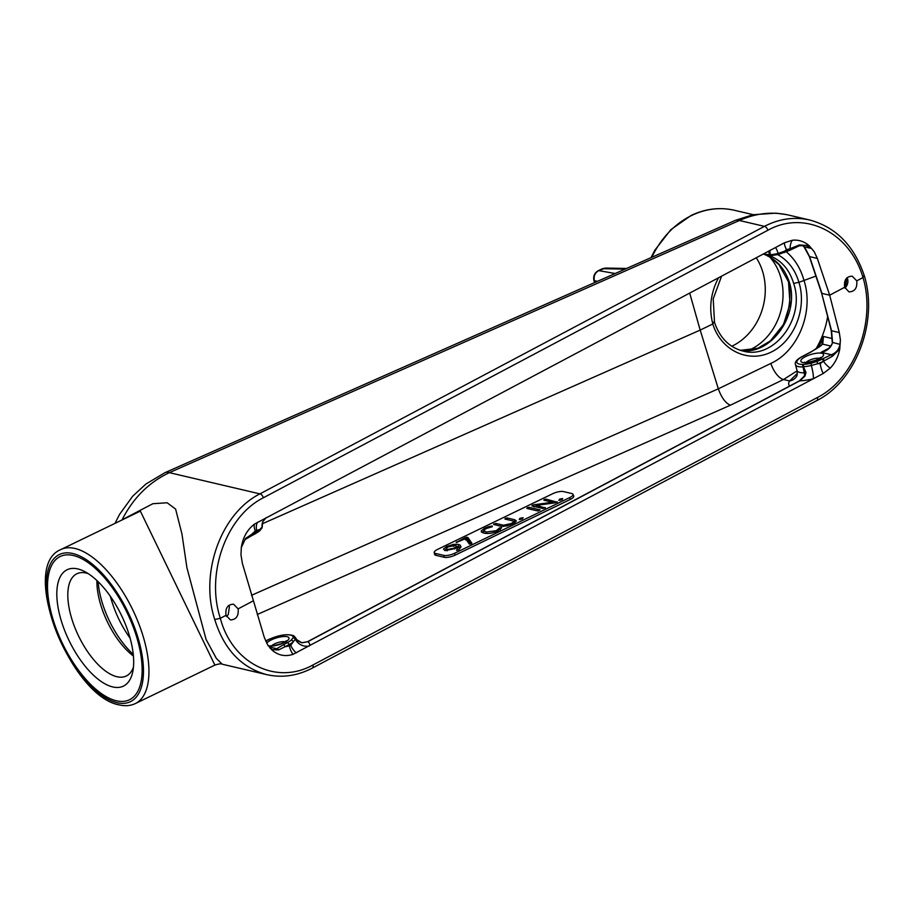 <?xml version="1.0" encoding="UTF-8"?>
<svg xmlns="http://www.w3.org/2000/svg" width="914" height="914" viewBox="0 0 914 914"><rect width="100%" height="100%" fill="white"/><g stroke="black" fill="none" stroke-linecap="round" stroke-linejoin="round"><path stroke-width="1.37" d="M844.913 288.024A8.02 6.729 103.2 0 0 847.541 278.69A8.02 6.729 103.2 0 0 847.141 277.605M856.761 280.849C857.412 287.967 854.83 291.657 849.015 291.897L844.662 287.27C843.805 280.095 846.33 276.405 852.225 276.177L856.761 280.849L862.999 277.536C876.366 321.625 854.636 378.83 817.424 397.487L312.896 665.004C276.211 685.534 232.076 663.256 220.343 618.31L214.744 619.498C223.987 649.294 241.285 667.654 266.625 674.612L270.761 675.435M844.867 288.059L845.713 286.745L846.855 277.879M844.662 287.27L829.684 295.199L817.333 258.422L814.305 251.876L809.153 245.683C804.171 241.399 798.573 239.594 792.358 240.256L784.509 242.758L254.469 524.11C247.294 529.606 242.907 537.409 241.307 547.52L245.066 539.568A1.977 1.394 -125.3 0 0 245.535 538.483L241.307 547.52L240.976 554.798L242.347 563.298L264.317 637.458L267.619 644.747L271.549 649.626C277.856 655.361 285.019 656.938 293.051 654.333L823.24 373.495L830.243 368.159C835.122 362.995 838.298 356.631 839.772 349.068L840.4 339.974L839.303 332.57L829.684 295.199L821.937 293.383L809.587 256.606L804.948 247.705A1.988 0.903 142.9 0 1 804.663 247.534L804.663 247.534A1.988 0.903 142.9 0 1 804.571 247.226M253.098 600.932L238.131 608.873C238.783 616.002 236.189 619.681 230.374 619.921L226.021 615.293L220.343 618.31C205.604 573.901 226.124 516.41 263.369 497.764L767.886 230.248C804.537 209.717 849.906 232.27 862.999 277.536L863.81 275.64M226.021 615.293C225.164 608.118 227.689 604.428 233.584 604.2L238.131 608.873M226.432 616.436L228.249 614.642L229.414 606.827L228.808 605.376M270.087 648.163L271.721 647.535L269.95 648.015M270.144 648.232L271.721 647.535L276.725 648.712L272.658 649.877L269.836 647.9M268.156 645.604L267.619 644.747M271.549 649.614L278.553 649.945A1.977 1.394 -125.3 0 0 276.725 648.712L283.34 644.804A1.977 1.04 -117.9 0 1 285.042 646.735L288.995 644.644A1.977 1.04 -117.9 0 0 287.293 642.713L283.34 644.804M278.553 649.945L285.042 646.735L289.395 645.924L288.995 644.644A17.949 5.484 -16.5 0 0 293.223 641.879A1.977 1.542 -130.3 0 0 291.052 640.257A15.984 4.89 163.5 0 1 287.293 642.713M296.285 652.904A11.939 6.844 53.3 0 1 290.732 645.25L295.313 639.103A1.977 1.828 -158.7 0 0 292.994 637.961L291.052 640.257M298.741 641.434L296.89 639.811L302.043 642.828L307.778 641.708A29.842 9.117 -16.5 0 1 309.343 645.981A11.939 11.059 21.3 0 1 295.313 639.103A18.029 5.507 -16.5 0 0 295.325 637.504L293.851 635.858A1.977 1.817 123.1 0 0 293.84 635.858A1.977 1.817 123.1 0 0 292.24 635.71A16.075 4.913 163.5 0 1 292.994 637.961M293.463 635.676A1.977 1.645 102.9 0 0 292.24 635.71L291.886 635.584A1.977 1.794 117.9 0 1 293.245 635.596L293.84 635.858M298.718 641.399L301.78 642.736A1.988 1.234 99.5 0 1 302.043 642.828M290.732 645.25L289.395 645.924A11.939 6.672 71.1 0 0 293.051 654.333M245.032 539.591A1.977 1.394 -125.3 0 0 245.066 539.568L251.453 535.81A1.977 1.04 -117.9 0 0 251.738 534.279L245.535 538.483M251.407 535.832A1.977 1.04 -117.9 0 0 251.453 535.81L255.406 533.719A1.977 1.04 -117.9 0 0 255.68 532.188L251.738 534.279L255.326 530.908L259.919 529.423A17.949 5.484 163.5 0 1 255.68 532.188L255.326 530.908A11.939 5.678 53.8 0 1 254.469 524.11M259.53 531.011A1.977 1.542 -130.3 0 0 259.919 529.423L262.124 527.07A11.939 11.059 21.3 0 1 262.729 521.803A11.939 11.059 21.3 0 1 262.741 521.768L262.284 525.95A18.029 5.507 163.5 0 1 262.124 527.07A1.977 1.828 -158.7 0 1 262.021 527.938A1.977 1.828 -158.7 0 0 262.021 527.938L259.53 531.011L255.406 533.719A1.977 1.04 -117.9 0 1 255.017 533.776M840.4 339.974L839.966 344.372C839.075 349.388 836.196 352.85 831.317 354.735L832.334 356.311L839.772 349.057M832.288 342.384C832.677 343.39 831.317 345.549 828.198 348.862L821.103 352.336L831.317 354.735L822.566 358.859A1.977 1.04 62.1 0 1 824.268 360.79L832.334 356.311M802.572 356.46L811.232 351.879A1.977 1.04 -117.9 0 0 810.844 351.936L802.184 356.517C796.768 359.431 794.529 362.15 795.488 364.675A17.949 5.484 -16.5 0 0 802.8 366.925A1.977 1.211 -92 0 1 803.372 364.378A15.984 4.89 163.5 0 1 802.572 356.46A1.977 1.04 -117.9 0 0 802.184 356.517A1.977 1.04 -117.9 0 0 801.909 356.826M804.96 372.935A1.988 0.617 -13.9 0 0 804.263 372.798L803.086 366.925A1.977 1.462 -85.6 0 1 803.932 364.378L803.372 364.378M805.051 373.243A1.988 0.617 -4.9 0 1 804.971 373.095L803.395 366.72A1.977 1.143 -93.3 0 1 803.932 364.378L803.932 364.378A16.075 4.913 163.5 0 0 811.038 363.258L811.346 365.463L817.847 363.692L816.762 361.487L811.038 363.258M811.232 351.879L822.737 344.167A1.977 1.702 -139.3 0 0 821.777 344.681C821.64 345.492 817.996 347.903 810.844 351.936A1.977 1.04 -117.9 0 0 810.581 352.221M830.815 346.063L822.737 344.167L823.48 336.478L821.777 344.692A1.977 1.702 -139.3 0 0 821.766 344.692M822.371 343.755L821.96 344.509M829.055 348.12L821.103 352.336C827.079 351.147 830.906 347.914 832.551 342.624L831.557 330.754A1.988 0.628 165.6 0 1 831.237 330.525L821.629 293.154L831.557 330.754L839.303 332.57M822.566 358.859L821.8 359.271A1.977 1.04 62.1 0 1 823.503 361.19L824.268 360.79L823.617 361.533A11.939 4.844 -137.3 0 0 830.243 368.159M811.346 365.463A11.939 1.862 -103.6 0 1 813.266 378.784A29.842 9.117 -16.5 0 1 799.681 380.875L804.948 376.18L805.999 372.455L803.395 366.72A18.029 5.507 -16.5 0 0 811.346 365.463M820.235 363.589L817.847 363.692A17.949 5.484 -16.5 0 0 823.503 361.19L820.235 363.589A11.939 4.399 -102.1 0 0 823.24 373.495M804.948 376.18L804.194 376.18L804.971 373.095A1.988 0.617 -4.9 0 1 805.999 372.455M804.754 371.781L805.006 372.969M799.35 245.683L806.171 245.329L811.575 248.494L814.305 251.876M809.153 245.683L799.339 244.952L799.042 245.786M799.339 244.952L790.953 248.334A1.977 1.04 62.1 0 1 790.679 249.865L799.236 245.82L806.091 245.318M770.799 255.577A1.977 1.211 -92 0 1 770.639 255.6A1.977 1.211 -92 0 1 769.485 254.48A17.949 5.484 163.5 0 1 763.761 253.761M771.142 255.6A1.977 1.462 -85.6 0 1 769.782 254.492L768.4 251.304M771.667 255.44A1.977 1.143 -93.3 0 1 771.245 255.6A1.977 1.143 -93.3 0 1 770.205 254.686L768.994 250.984M784.486 252.55L784.532 251.236L778.168 253.429A18.029 5.507 163.5 0 1 770.205 254.686L769.839 250.39M455.401 545.429C456.931 545.955 456.452 546.869 453.961 548.183L447.289 549.543L446.215 548.491L448.089 546.903L455.401 545.429L457.4 547.417M446.055 550.468L446.215 548.491M788.496 281.763L789.41 282.403C785.137 269.47 777.483 260.444 766.446 255.326M740.329 350.325C770.319 356.289 799.944 315.284 789.41 282.403M781.996 327.189A60.655 50.898 103.2 0 0 789.365 285.339M110.32 596.271L110.674 597.413C114.856 612.334 121.334 625.93 130.119 638.201M133.273 654.39A60.655 27.294 64.2 0 1 101.911 601.652A60.655 27.294 64.2 0 1 98.129 581.715M556.923 502.357L557.174 501.74L555.301 502.803L536.347 505.396L535.41 506.733M483.712 532.348L483.803 533.148C488.076 533.959 492.715 533.273 497.673 531.068L501.683 527.698L499.638 527.824L499.09 528.281L500.312 529.937M482.409 532.713L483.769 531.171M456.532 546.275L460.587 547.715M444.787 550.536L446.146 549.245M459.536 549.028L458.485 546.96M465.523 539.911L467.819 539.58L470.836 543.967M469.499 544.15L465.523 538.609L456.189 542.596L464.598 538.003L465.009 538.849M513.771 521.62L515.427 522.077M769.337 255.612C781.31 260.227 789.41 269.493 793.626 283.386C805.794 317.786 774.284 360.002 743.082 351.09L739.872 350.176M748.052 350.542A55.651 46.694 103.2 0 0 780.602 276.839A55.651 46.694 103.2 0 0 769.759 257.074M133.421 656.024A55.651 25.044 64.2 0 1 100.54 604.223A55.651 25.044 64.2 0 1 96.93 580.573M713.903 321.945L712.817 323.99L700.181 330.091L689.693 293.04M815.882 276.062L798.927 282.335L793.626 283.386M557.163 502.232L546.058 499.135L544.23 499.49L543.853 500.198L544.23 499.49L544.675 500.392M534.176 506.904L533.902 504.802L552.582 502.243L543.853 500.198M552.582 502.243L553.587 503.031M533.902 504.802L532.199 505.282L532.588 506.093M544.893 508.184L545.258 507.476L543.053 508.55L531.891 505.933M536.347 505.396L545.247 507.978M519.917 518.307L519.266 519.529L522.431 518.901L523.082 517.678L519.917 518.307L520.489 519.495M499.09 528.281L496.268 530.703L485.974 532.074L483.86 530.383L486.008 528.623L492.28 526.727L492.166 525.996L492.246 526.738M483.655 532.599L483.86 530.383M488.499 527.595L488.247 526.772L484.546 528.292L481.244 530.885L481.358 531.994M492.166 525.996L488.247 526.772M482.466 532.554L481.244 530.885L483.769 533.136M453.801 546.458L453.493 544.367L446.626 546.561L443.484 549.04L445.084 550.616L455.401 548.526L458.234 546.698L458.52 547.429M460.119 547.235L460.256 545.178L458.52 544.413L453.493 544.367M456.794 550.377L458.851 549.691L460.999 546.629M458.234 546.698L456.566 550.354M460.93 546.96L460.256 545.178M466.791 539.34L466.026 537.363L464.598 538.003M456.897 542.596L456.554 541.899L456.189 542.596M469.282 544.001L465.523 538.609M469.453 544.138L471.83 543.396M471.316 543.761L471.841 543.19L467.968 537.535L466.026 537.363M467.819 539.58L467.968 537.535M467.214 539.237L467.008 537.135M511.406 524.419L510.983 523.585L503.557 525.242L495.811 523.425L493.606 524.487L501.352 526.304L506.939 525.927L512.594 523.848L515.942 521.563L516.261 520.889L514.742 519.746L507.121 517.952L505.293 518.318L504.905 519.026L505.293 518.318L505.728 519.221M514.719 522.854L513.017 520.957L504.905 519.026M512.537 520.809C514.365 521.197 513.851 522.123 510.983 523.585M507.179 524.99L507.373 525.813M494.428 524.682L493.994 523.791L493.606 524.487M526.864 508.401L537.935 510.995L540.14 509.932L529.069 507.339L527.252 507.704L526.864 508.401L527.252 507.704L527.686 508.595M559.505 499.158L558.854 500.381L562.019 499.752L562.67 498.53L559.505 499.158L560.076 500.358M731.794 346.235A56.771 47.642 103.2 0 0 762.767 272.006A56.771 47.642 103.2 0 0 756.244 257.748M133.433 667.231A56.771 25.546 64.2 0 1 126.658 675.812A56.771 25.546 64.2 0 1 71.498 617.841A56.771 25.546 64.2 0 1 77.222 573.604A56.771 25.546 64.2 0 1 88.155 573.604M434.219 552.536L434.596 554.398A8.135 2.491 -16.5 0 0 435.864 555.324L435.475 553.438A7.952 2.434 163.5 0 1 434.219 552.536A7.952 2.434 163.5 0 1 437.657 549.36L552.787 493.674A7.952 2.434 163.5 0 1 563.401 491.572L571.821 493.549A7.952 2.434 163.5 0 1 573.032 494.314A7.952 2.434 163.5 0 1 569.639 497.627L570.267 499.467A8.135 2.491 -16.5 0 0 573.741 496.085L573.032 494.314M435.475 553.438L443.896 555.415L444.295 557.3A8.135 2.491 -16.5 0 0 455.138 555.141L570.267 499.467M455.138 555.141L454.509 553.301A7.952 2.434 163.5 0 1 443.896 555.415M454.509 553.301L569.639 497.627M257.257 614.494L730.355 405.222C725.453 403.051 721.454 397.59 718.335 388.816L700.181 330.091L262.249 523.813M129.48 635.961A64.631 29.077 -115.8 0 0 84.134 571.296A64.631 29.077 -115.8 0 0 61.021 619.921A64.631 29.077 -115.8 0 0 100.06 680.702A64.631 29.077 -115.8 0 0 132.747 671.824A64.631 29.077 -115.8 0 0 129.48 635.961M435.864 555.324L444.295 557.3M786.417 251.898C794.746 258.982 800.55 268.339 803.84 279.958C814.317 310.897 798.562 350.782 770.89 363.406A15.915 7.163 -115.8 0 0 783.504 379.527L797.122 370.856M815.825 349.137C821.755 339.151 825.708 328.297 827.65 316.587M846.672 278.062L844.685 287.35M136.963 638.018A79.552 35.795 64.2 0 1 116.341 700.775A79.552 35.795 64.2 0 1 52.692 618.264A79.552 35.795 64.2 0 1 73.314 555.506A79.552 35.795 64.2 0 1 136.963 638.018M598.247 270.693A3.976 1.668 64.8 0 1 598.293 270.67A3.976 1.668 64.8 0 1 598.727 270.613L605.548 268.065L626.593 268.465M602.349 268.75L598.293 270.67C594.58 272.84 593.106 276.051 593.894 280.324A3.976 1.268 -14.6 0 0 593.894 280.324A3.976 1.268 -14.6 0 0 594.351 280.735C593.472 276.211 594.934 272.829 598.727 270.613L615.156 273.514M605.559 268.076L602.36 268.75A3.976 1.668 64.8 0 1 602.794 268.693L625.107 269.116M795.488 364.675L797.042 370.513A18.12 5.541 163.5 0 0 804.263 372.798L804.663 375.254M832.368 338.568L823.48 336.478L818.464 347.446M797.328 373.449L789.65 380.967A11.939 10.648 -146 0 0 796.311 376.739A11.939 10.648 -146 0 0 796.357 376.682L796.391 376.625M804.948 247.705L802.126 245.101M811.563 248.494L804.16 246.757A1.988 0.72 137.9 0 1 803.943 246.666A1.988 0.72 137.9 0 1 803.852 246.437M301.54 642.736A1.988 1.234 99.5 0 1 301.78 642.736L307.378 641.765A1.988 1.04 -117.9 0 0 307.367 641.777M799.282 380.932A1.988 1.04 -117.9 0 1 799.681 380.875L307.778 641.708A1.988 1.04 -117.9 0 0 307.378 641.765L799.282 380.932A1.988 1.04 -117.9 0 0 799.019 381.229M804.194 376.18L799.282 380.944M839.977 344.361L832.266 342.373L831.237 330.525M792.358 240.256A11.939 7.186 -96.1 0 0 790.096 248.402L790.199 248.745A17.949 5.484 163.5 0 1 784.532 251.236L786.486 249.648L790.199 248.745A1.977 1.04 62.1 0 1 789.913 250.265L790.679 249.865M775.472 247.557A11.939 1.862 -103.6 0 1 778.168 253.429L778.694 254.435L771.245 255.6L766.766 255.394L763.35 253.989M784.509 242.758A11.939 3.085 -122.8 0 0 786.486 249.648M256.628 530.12A11.939 7.529 65.8 0 1 257.554 522.18M140.356 511.109L214.881 665.095L135.329 703.574A85.539 38.491 -115.8 0 0 132.736 609.809A85.539 38.491 -115.8 0 0 60.85 549.554L140.413 511.086M164.897 472.687A31.819 11.791 66.1 0 1 165.08 472.607A31.819 11.791 66.1 0 1 165.091 472.607A31.819 11.791 66.1 0 1 169.353 472.652L739.415 220.491C755.787 213.202 772.17 211.385 788.588 215.064L809.747 220.023C794.369 216.584 779.265 218.697 764.447 226.364L259.919 493.88C220.994 513.302 199.458 573.181 214.744 619.498M114.981 523.379L119.517 514.445L132.621 496.291L145.874 484.054L165.08 472.607L735.142 220.445A31.819 11.791 66.1 0 1 739.415 220.491L764.447 226.364A3.976 2.091 -117.9 0 1 767.886 230.248M864.416 276.051C854.327 245.9 836.116 227.232 809.781 220.034L809.747 220.023M214.881 665.095C218.903 663.815 221.348 663.518 222.216 664.204L216.367 658.423L206.084 639.446L186.924 567.743L181.943 533.936L175.614 509.098L167.148 502.769L152.878 503.705L122.088 519.792C133.193 498.004 148.948 482.295 169.353 472.652L259.919 493.88A3.976 2.091 -117.9 0 1 263.369 497.764M267.414 640.268A1.977 1.04 62.1 0 1 267.676 639.971A1.977 1.04 62.1 0 1 268.065 639.914A15.984 4.89 163.5 0 1 291.886 635.584M265.711 641.16L268.065 639.914M821.8 359.271A15.984 4.89 163.5 0 1 816.762 361.487M778.762 254.321L789.913 250.265M821.697 353.261A11.836 3.622 -16.5 0 0 805.919 356.403A11.836 3.622 -16.5 0 0 802.675 362.47A11.836 3.622 -16.5 0 0 818.453 359.339A11.836 3.622 -16.5 0 0 821.697 353.261M806.217 362.344A7.849 2.399 163.5 0 1 812.466 359.122A7.849 2.399 163.5 0 1 819.55 358.345A7.849 2.399 163.5 0 1 819.641 358.368M268.373 645.958A11.836 3.622 -16.5 0 0 284.094 642.702A11.836 3.622 -16.5 0 0 287.19 636.715A11.836 3.622 -16.5 0 0 275.937 638.063A11.836 3.622 -16.5 0 0 266.717 643.216M271.698 645.798A7.849 2.399 163.5 0 1 277.959 642.576A7.849 2.399 163.5 0 1 285.042 641.799A7.849 2.399 163.5 0 1 285.134 641.822M447.289 549.543L447.266 550.811M453.961 548.183L454.361 549.006M718.53 277.753C710.669 292.811 708.761 308.224 712.817 323.99C720.826 350.268 748.12 363.452 771.073 352.141C794.14 341.196 807.199 308.498 798.927 282.335C795.134 269.619 788.074 260.387 777.745 254.652M546.058 499.135L546.024 500.712M499.638 527.824L500.415 529.434M496.268 530.703L496.668 531.525M485.974 532.074L485.94 533.456M484.546 528.292L484.98 529.195M458.52 544.413L458.474 546.503M446.626 546.561L447.072 547.475M507.121 517.952L507.087 519.529M503.557 525.242L503.523 526.464M495.811 523.425L495.776 525.002M514.742 519.746L514.696 521.837M529.069 507.339L529.046 508.915M770.89 363.406L718.335 388.816L251.487 595.322M730.355 405.222L783.504 379.527L789.65 380.967A30.048 9.186 -16.5 0 0 789.707 386.016M594.808 282.517L594.351 280.735L597.562 281.306M51.618 617.967A81.7 36.754 64.2 0 1 72.8 553.53A81.7 36.754 64.2 0 1 138.163 638.246A81.7 36.754 64.2 0 1 116.981 702.695A81.7 36.754 64.2 0 1 51.618 617.967M817.333 258.422L809.587 256.606A1.988 0.594 161.4 0 1 809.29 256.423A1.988 0.594 161.4 0 1 809.278 256.388M651.842 257.291A85.539 71.783 -76.8 0 1 691.704 215.453A85.539 71.783 -76.8 0 1 734.342 210.266C719.741 206.975 705.3 208.723 691.041 215.498L670.785 229.711L654.881 250.15L650.996 257.668M817.424 397.487A3.976 2.091 62.1 0 1 816.865 400.549L312.348 668.077A3.976 2.091 62.1 0 1 312.291 668.1M312.896 665.004A3.976 2.091 62.1 0 1 312.348 668.077C297.313 675.892 282.072 678.074 266.625 674.612M293.337 635.641C287.042 633.585 278.484 635.024 267.676 639.971L265.654 641.045M296.89 639.811L295.325 637.504M262.284 525.95L262.021 527.938M805.074 373.083L804.743 371.769M820.772 359.191L820.966 357.317L816.179 360.105C809.164 362.218 805.325 362.927 804.663 362.23L805.714 363.658M286.265 642.645L286.448 640.771L281.661 643.547C274.657 645.661 270.818 646.369 270.144 645.672L271.195 647.101M766.32 255.303L769.794 257.085L778.888 264.546L788.508 281.786L790.004 303.859L783.549 324.424L770.376 340.911L757.912 348.268L740.294 350.313M742.591 350.976L743.071 351.09C729.338 347.469 719.809 337.883 714.508 322.345L713.217 298.798L721.603 276.119M593.894 280.324L594.5 282.655M802.081 245.112L803.954 246.654M796.311 376.739C797.111 376.339 797.351 374.26 797.042 370.513M821.629 293.188L809.29 256.423L803.932 246.654M135.329 703.574C130.451 705.848 125.092 706.294 119.231 704.9C71.075 696.788 18.577 566.714 60.85 549.554M262.741 521.768L266.237 517.575M734.342 210.266L753.193 214.676M786.326 214.584L776.009 213.156L752.908 214.733L735.53 220.297M864.427 276.085C878.411 321.888 855.801 381.218 816.865 400.549M222.216 664.204L266.705 674.623"/></g></svg>
